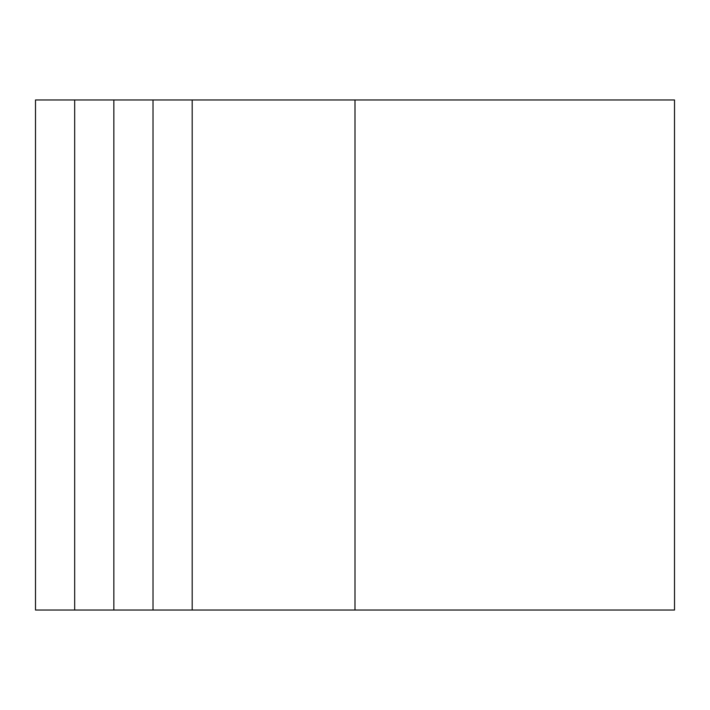 <?xml version="1.0" encoding="UTF-8"?>
<svg xmlns="http://www.w3.org/2000/svg" width="710" height="710" viewBox="0 0 710 710"><rect width="100%" height="100%" fill="white"/><g stroke="black" fill="none" stroke-linecap="round" stroke-linejoin="round"><path stroke-width="1.06" d="M74.674 610.032L74.674 99.968L35.5 99.968L35.5 610.032L113.849 610.032L113.849 99.968L674.5 99.968L674.5 610.032L355 610.032L355 99.968M113.849 610.032L355 610.032M153.014 610.032L153.014 99.968M113.849 99.968L74.674 99.968M192.188 610.032L192.188 99.968"/></g></svg>
